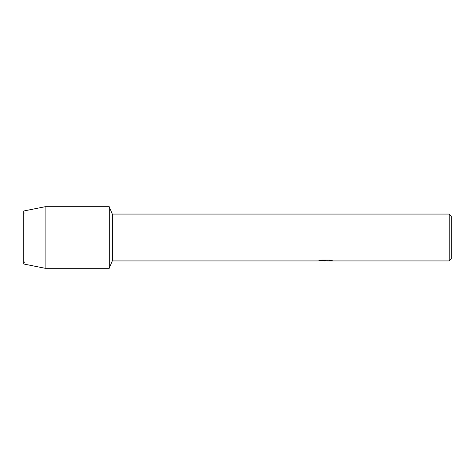 <?xml version="1.0" encoding="UTF-8"?>
<svg xmlns="http://www.w3.org/2000/svg" width="475" height="475" viewBox="0 0 475 475"><rect width="100%" height="100%" fill="white"/><g stroke="black" fill="none" stroke-linecap="round" stroke-linejoin="round"><path stroke-width="0.36" stroke-dasharray="2.38 1.78" d="M25.074 261.036L23.75 264.005L23.75 210.995L25.074 213.964L109.25 213.964L109.25 261.036L25.074 261.036L25.074 213.964L25.074 261.036L23.75 264.005L23.75 210.995L25.074 213.964L25.074 261.036L25.074 213.964L109.25 213.964L109.25 261.036L109.25 213.964L109.25 261.036L25.074 261.036M325.595 260.739L330.814 260.383L330.814 260.745L327.507 260.894M330.814 260.745L330.814 260.419L325.583 260.894M327.507 260.929L330.814 260.781M332.12 260.579L329.887 260.039L321.569 260.074M323.647 260.894L321.183 260.039L324.271 260.894M321.569 260.039L319.503 260.532M326.111 260.532L318.226 260.894M318.678 260.728L321.462 259.985M321.462 260.021L318.678 260.757M451.25 216.125L451.25 258.875M449.196 214.071L449.196 260.929M112.308 214.071L112.308 260.929M109.25 206.72L109.25 268.28L109.25 206.72M45.125 206.72L45.125 268.28"/><path stroke-width="0.71" d="M319.503 260.532L326.111 260.567L318.096 260.929L112.308 260.929L109.25 268.28L45.125 268.28L23.75 264.005L23.75 210.995L45.125 206.72L109.25 206.72L112.308 214.071L449.196 214.071L451.25 216.125L451.25 258.875L449.196 260.929L327.507 260.929L332.12 260.579M112.308 260.929L112.308 214.071M109.25 268.28L109.25 206.72L109.25 268.28M325.583 260.894L323.647 260.894M325.268 260.929L324.271 260.929M449.196 260.929L449.196 214.071M326.111 260.567L319.372 260.567L321.569 260.074L329.887 260.074L332.298 260.627L327.423 260.918M318.226 260.894L325.595 260.775M325.256 260.894L327.423 260.894M45.125 268.28L45.125 206.72M23.75 264.005L23.75 210.995"/></g></svg>
